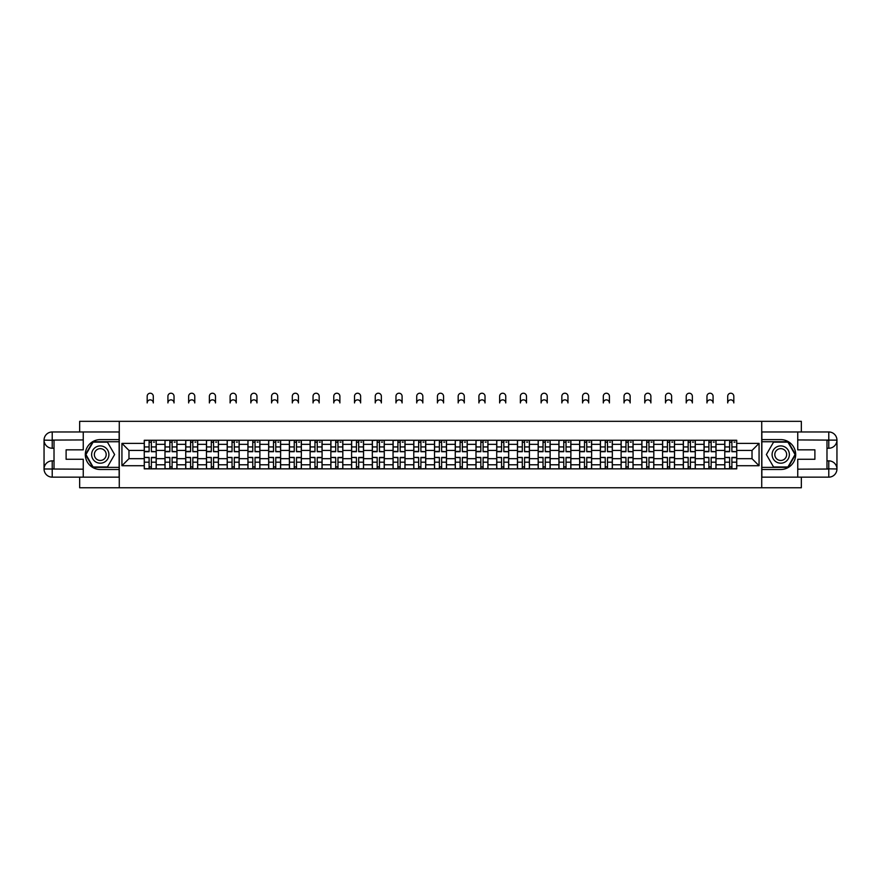 <?xml version="1.0" encoding="UTF-8"?>
<svg xmlns="http://www.w3.org/2000/svg" width="881" height="881" viewBox="0 0 881 881"><rect width="100%" height="100%" fill="white"/><g stroke="black" fill="none" stroke-linecap="round" stroke-linejoin="round"><path stroke-width="1.32" d="M79.664 477.15L79.664 487.777L801.336 487.777L801.336 477.15M801.336 431.965L801.336 421.327L79.664 421.327L79.664 431.965M164.989 468.846L164.989 444.321L156.223 444.321L156.223 468.846M156.223 444.321L156.223 440.269M164.989 444.321L164.989 440.269M176.949 440.269L176.949 468.846M185.726 468.846L185.726 440.269M197.685 440.269L197.685 468.846M206.462 468.846L206.462 440.269M218.422 440.269L218.422 468.846M227.188 468.846L227.188 440.269M239.147 440.269L239.147 468.846M247.924 468.846L247.924 440.269M259.884 440.269L259.884 468.846M268.661 468.846L268.661 440.269M280.621 440.269L280.621 468.846M289.386 468.846L289.386 440.269M301.346 440.269L301.346 468.846M310.123 468.846L310.123 440.269M322.083 440.269L322.083 468.846M330.86 468.846L330.86 440.269M342.819 440.269L342.819 468.846M351.585 468.846L351.585 440.269M363.545 440.269L363.545 468.846M372.322 468.846L372.322 440.269M384.281 440.269L384.281 468.846M393.058 468.846L393.058 440.269M405.018 440.269L405.018 468.846M413.784 468.846L413.784 440.269M425.743 440.269L425.743 468.846M434.52 468.846L434.52 440.269M446.48 440.269L446.48 468.846M455.257 468.846L455.257 440.269M467.216 440.269L467.216 468.846M475.982 468.846L475.982 440.269M487.942 440.269L487.942 468.846M496.719 468.846L496.719 440.269M508.678 440.269L508.678 468.846M517.455 468.846L517.455 440.269M529.415 440.269L529.415 468.846M538.181 468.846L538.181 440.269M550.14 440.269L550.14 468.846M558.917 468.846L558.917 440.269M570.877 440.269L570.877 468.846M579.654 468.846L579.654 440.269M591.614 440.269L591.614 468.846M600.379 468.846L600.379 440.269M612.339 440.269L612.339 468.846M621.116 468.846L621.116 440.269M633.076 440.269L633.076 468.846M641.853 468.846L641.853 440.269M653.812 440.269L653.812 468.846M662.578 468.846L662.578 440.269M674.538 440.269L674.538 468.846M683.315 468.846L683.315 440.269M695.274 440.269L695.274 468.846M704.051 468.846L704.051 440.269M716.011 440.269L716.011 468.846M724.777 468.846L724.777 440.269M724.777 458.671L716.011 458.671M704.051 458.671L695.274 458.671M683.315 458.671L674.538 458.671M662.578 458.671L653.812 458.671M641.853 458.671L633.076 458.671M621.116 458.671L612.339 458.671M600.379 458.671L591.614 458.671M579.654 458.671L570.877 458.671M558.917 458.671L550.14 458.671M538.181 458.671L529.415 458.671M517.455 458.671L508.678 458.671M496.719 458.671L487.942 458.671M475.982 458.671L467.216 458.671M455.257 458.671L446.48 458.671M434.52 458.671L425.743 458.671M413.784 458.671L405.018 458.671M393.058 458.671L384.281 458.671M372.322 458.671L363.545 458.671M351.585 458.671L342.819 458.671M330.86 458.671L322.083 458.671M310.123 458.671L301.346 458.671M289.386 458.671L280.621 458.671M268.661 458.671L259.884 458.671M247.924 458.671L239.147 458.671M227.188 458.671L218.422 458.671M206.462 458.671L197.685 458.671M185.726 458.671L176.949 458.671M164.989 458.671L156.223 458.671M724.777 450.433L716.011 450.433M704.051 450.433L695.274 450.433M683.315 450.433L674.538 450.433M662.578 450.433L653.812 450.433M641.853 450.433L633.076 450.433M621.116 450.433L612.339 450.433M600.379 450.433L591.614 450.433M579.654 450.433L570.877 450.433M558.917 450.433L550.14 450.433M538.181 450.433L529.415 450.433M517.455 450.433L508.678 450.433M496.719 450.433L487.942 450.433M475.982 450.433L467.216 450.433M455.257 450.433L446.48 450.433M434.52 450.433L425.743 450.433M413.784 450.433L405.018 450.433M393.058 450.433L384.281 450.433M372.322 450.433L363.545 450.433M351.585 450.433L342.819 450.433M330.86 450.433L322.083 450.433M310.123 450.433L301.346 450.433M289.386 450.433L280.621 450.433M268.661 450.433L259.884 450.433M247.924 450.433L239.147 450.433M227.188 450.433L218.422 450.433M206.462 450.433L197.685 450.433M185.726 450.433L176.949 450.433M164.989 450.433L156.223 450.433M128.978 458.671L144.264 458.671L144.264 450.433L128.978 450.433L128.978 458.671L121.93 465.719L121.93 443.385L144.264 443.385L144.264 450.433M736.736 450.433L736.736 458.671L752.022 458.671L752.022 450.433L736.736 450.433L736.736 440.269L144.264 440.269L144.264 443.385M736.736 443.385L759.07 443.385L759.07 465.719L736.736 465.719L736.736 458.671M144.264 458.671L144.264 468.846L736.736 468.846L736.736 465.719M144.264 465.719L121.93 465.719M761.724 487.777L761.724 421.327M119.276 487.777L119.276 421.327M151.367 466.853L149.109 466.853M149.109 442.262L151.367 442.262M172.103 466.853L169.846 466.853M169.846 442.262L172.103 442.262M192.84 466.853L190.571 466.853M190.571 442.262L192.84 442.262M213.565 466.853L211.308 466.853M211.308 442.262L213.565 442.262M234.302 466.853L232.044 466.853M232.044 442.262L234.302 442.262M255.038 466.853L252.77 466.853M252.77 442.262L255.038 442.262M275.764 466.853L273.506 466.853M273.506 442.262L275.764 442.262M296.501 466.853L294.243 466.853M294.243 442.262L296.501 442.262M317.237 466.853L314.969 466.853M314.969 442.262L317.237 442.262M337.963 466.853L335.705 466.853M335.705 442.262L337.963 442.262M358.699 466.853L356.442 466.853M356.442 442.262L358.699 442.262M379.436 466.853L377.167 466.853M377.167 442.262L379.436 442.262M400.161 466.853L397.904 466.853M397.904 442.262L400.161 442.262M420.898 466.853L418.64 466.853M418.64 442.262L420.898 442.262M441.634 466.853L439.366 466.853M439.366 442.262L441.634 442.262M462.36 466.853L460.102 466.853M460.102 442.262L462.36 442.262M483.096 466.853L480.839 466.853M480.839 442.262L483.096 442.262M503.833 466.853L501.564 466.853M501.564 442.262L503.833 442.262M524.558 466.853L522.301 466.853M522.301 442.262L524.558 442.262M545.295 466.853L543.037 466.853M543.037 442.262L545.295 442.262M566.031 466.853L563.763 466.853M563.763 442.262L566.031 442.262M586.757 466.853L584.499 466.853M584.499 442.262L586.757 442.262M607.494 466.853L605.236 466.853M605.236 442.262L607.494 442.262M628.23 466.853L625.962 466.853M625.962 442.262L628.23 442.262M648.956 466.853L646.698 466.853M646.698 442.262L648.956 442.262M669.692 466.853L667.435 466.853M667.435 442.262L669.692 442.262M690.429 466.853L688.16 466.853M688.16 442.262L690.429 442.262M711.154 466.853L708.897 466.853M708.897 442.262L711.154 442.262M731.891 466.853L729.633 466.853M729.633 442.262L731.891 442.262M121.93 443.385L128.978 450.433M752.022 458.671L759.07 465.719M752.022 450.433L759.07 443.385M153.294 402.925A3.061 3.061 0 0 0 150.244 399.864A3.061 3.061 0 0 0 147.182 402.925L147.182 396.274A3.061 3.061 0 0 1 150.244 393.223A3.061 3.061 0 0 1 153.294 396.274L153.294 402.925M151.367 451.413L156.157 451.7L151.367 451.7L151.367 440.401L156.157 440.401L153.492 440.401M156.157 451.413L156.157 440.401M149.109 442.13L151.367 442.13M153.492 442.13L154.428 442.13M146.984 440.401L144.33 440.401L144.33 451.7L149.109 451.7L149.109 440.401L153.294 440.269M144.33 440.401L147.182 440.269M149.109 457.691L144.33 457.415L149.109 457.415L149.109 468.714L144.33 468.714L146.984 468.714M144.33 457.691L144.33 468.714M151.367 466.985L149.109 466.985M153.492 468.714L156.157 468.714L156.157 457.415L151.367 457.415L151.367 468.714L147.182 468.714M156.157 468.714L153.294 468.714M174.031 402.925A3.061 3.061 0 0 0 170.969 399.864A3.061 3.061 0 0 0 167.919 402.925L167.919 396.274A3.061 3.061 0 0 1 170.969 393.223A3.061 3.061 0 0 1 174.031 396.274L174.031 402.925M172.103 451.413L176.883 451.7L172.103 451.7L172.103 440.401L176.883 440.401L174.229 440.401M176.883 451.413L176.883 440.401M169.846 442.13L172.103 442.13M174.229 442.13L175.154 442.13M167.72 440.401L165.055 440.401L165.055 451.7L169.846 451.7L169.846 440.401L174.031 440.269M165.055 440.401L167.919 440.269M194.767 402.925A3.061 3.061 0 0 0 191.706 399.864A3.061 3.061 0 0 0 188.644 402.925L188.644 396.274A3.061 3.061 0 0 1 191.706 393.223A3.061 3.061 0 0 1 194.767 396.274L194.767 402.925M192.84 451.413L197.619 451.7L192.84 451.7L192.84 440.401L197.619 440.401L194.965 440.401M197.619 451.413L197.619 440.401M190.571 442.13L192.84 442.13M194.965 442.13L195.89 442.13M188.446 440.401L185.792 440.401L185.792 451.7L190.571 451.7L190.571 440.401L194.767 440.269M185.792 440.401L188.644 440.269M54.016 448.242L52.221 448.242A8.171 8.171 0 0 1 44.05 440.137A8.171 8.171 0 0 1 52.221 431.965L119.144 431.965L119.144 439.608L100.269 439.608A14.955 14.955 0 0 0 85.314 454.552A14.955 14.955 0 0 0 100.269 469.507L119.144 469.507L119.144 477.15L52.221 477.15A8.171 8.171 0 0 1 44.05 468.978A8.171 8.171 0 0 1 52.221 460.862L54.016 460.862M119.144 469.507L119.144 439.608M83.254 431.965L83.254 449.839L66.108 449.839L66.108 459.276L83.254 459.276L83.254 477.15M52.221 448.242A8.171 8.171 0 0 1 44.05 440.137L52.221 440.269L52.221 448.242A8.171 8.171 0 0 1 44.05 440.137L44.05 468.978L83.254 469.177M52.221 469.177L52.221 477.15A8.171 8.171 0 0 1 44.05 468.978A8.171 8.171 0 0 1 52.221 460.862L52.221 468.846L54.016 468.846L54.016 440.269L52.221 440.269M119.144 441.733L92.868 441.733L85.457 454.552L92.868 467.382L119.144 467.382M826.984 460.862L828.779 460.862A8.171 8.171 0 0 1 836.95 468.978A8.171 8.171 0 0 1 828.779 477.15L761.856 477.15L761.856 469.507L780.731 469.507A14.955 14.955 0 0 0 795.686 454.552A14.955 14.955 0 0 0 780.731 439.608L761.856 439.608L761.856 431.965L828.779 431.965A8.171 8.171 0 0 1 836.95 440.137A8.171 8.171 0 0 1 828.779 448.242L826.984 448.242M761.856 439.608L761.856 469.507M797.745 477.15L797.745 459.276L814.892 459.276L814.892 449.839L797.745 449.839L797.745 431.965M828.779 460.862A8.171 8.171 0 0 1 836.95 468.978L828.779 468.846L828.779 460.862A8.171 8.171 0 0 1 836.95 468.978L836.95 440.137L797.745 439.938M828.779 439.938L828.779 431.965A8.171 8.171 0 0 1 836.95 440.137A8.171 8.171 0 0 1 828.779 448.242L828.779 440.269L826.984 440.269L826.984 468.846L828.779 468.846M761.856 467.382L788.132 467.382L795.543 454.552L788.132 441.733L761.856 441.733M91.624 454.552A8.634 8.634 0 0 0 100.269 463.197A8.634 8.634 0 0 0 108.903 454.552A8.634 8.634 0 0 0 100.269 445.918A8.634 8.634 0 0 0 91.624 454.552M94.355 454.552A5.914 5.914 0 0 0 100.269 460.466A5.914 5.914 0 0 0 106.183 454.552A5.914 5.914 0 0 0 100.269 448.638A5.914 5.914 0 0 0 94.355 454.552M107.438 442.13L114.618 454.552L107.438 466.985L93.089 466.985L85.92 454.552L93.089 442.13L107.438 442.13M772.097 454.552A8.634 8.634 0 0 0 780.731 463.197A8.634 8.634 0 0 0 789.376 454.552A8.634 8.634 0 0 0 780.731 445.918A8.634 8.634 0 0 0 772.097 454.552M774.817 454.552A5.914 5.914 0 0 0 780.731 460.466A5.914 5.914 0 0 0 786.645 454.552A5.914 5.914 0 0 0 780.731 448.638A5.914 5.914 0 0 0 774.817 454.552M787.911 442.13L795.08 454.552L787.911 466.985L773.562 466.985L766.382 454.552L773.562 442.13L787.911 442.13M169.846 457.691L165.055 457.415L169.846 457.415L169.846 468.714L165.055 468.714L167.72 468.714M165.055 457.691L165.055 468.714M172.103 466.985L169.846 466.985M174.229 468.714L176.883 468.714L176.883 457.415L172.103 457.415L172.103 468.714L167.919 468.714M176.883 468.714L174.031 468.714M190.571 457.691L185.792 457.415L190.571 457.415L190.571 468.714L185.792 468.714L188.446 468.714M185.792 457.691L185.792 468.714M192.84 466.985L190.571 466.985M194.965 468.714L197.619 468.714L197.619 457.415L192.84 457.415L192.84 468.714L188.644 468.714M197.619 468.714L194.767 468.714M215.493 402.925A3.061 3.061 0 0 0 212.442 399.864A3.061 3.061 0 0 0 209.381 402.925L209.381 396.274A3.061 3.061 0 0 1 212.442 393.223A3.061 3.061 0 0 1 215.493 396.274L215.493 402.925M213.565 451.413L218.356 451.7L213.565 451.7L213.565 440.401L218.356 440.401L215.691 440.401M218.356 451.413L218.356 440.401M211.308 442.13L213.565 442.13M215.691 442.13L216.627 442.13M209.182 440.401L206.528 440.401L206.528 451.7L211.308 451.7L211.308 440.401L215.493 440.269M206.528 440.401L209.381 440.269M236.229 402.925A3.061 3.061 0 0 0 233.168 399.864A3.061 3.061 0 0 0 230.117 402.925L230.117 396.274A3.061 3.061 0 0 1 233.168 393.223A3.061 3.061 0 0 1 236.229 396.274L236.229 402.925M234.302 451.413L239.081 451.7L234.302 451.7L234.302 440.401L239.081 440.401L236.427 440.401M239.081 451.413L239.081 440.401M232.044 442.13L234.302 442.13M236.427 442.13L237.352 442.13M229.919 440.401L227.254 440.401L227.254 451.7L232.044 451.7L232.044 440.401L236.229 440.269M227.254 440.401L230.117 440.269M256.966 402.925A3.061 3.061 0 0 0 253.904 399.864A3.061 3.061 0 0 0 250.843 402.925L250.843 396.274A3.061 3.061 0 0 1 253.904 393.223A3.061 3.061 0 0 1 256.966 396.274L256.966 402.925M255.038 451.413L259.818 451.7L255.038 451.7L255.038 440.401L259.818 440.401L257.164 440.401M259.818 451.413L259.818 440.401M252.77 442.13L255.038 442.13M257.164 442.13L258.089 442.13M250.645 440.401L247.99 440.401L247.99 451.7L252.77 451.7L252.77 440.401L256.966 440.269M247.99 440.401L250.843 440.269M211.308 457.691L206.528 457.415L211.308 457.415L211.308 468.714L206.528 468.714L209.182 468.714M206.528 457.691L206.528 468.714M213.565 466.985L211.308 466.985M215.691 468.714L218.356 468.714L218.356 457.415L213.565 457.415L213.565 468.714L209.381 468.714M218.356 468.714L215.493 468.714M232.044 457.691L227.254 457.415L232.044 457.415L232.044 468.714L227.254 468.714L229.919 468.714M227.254 457.691L227.254 468.714M234.302 466.985L232.044 466.985M236.427 468.714L239.081 468.714L239.081 457.415L234.302 457.415L234.302 468.714L230.117 468.714M239.081 468.714L236.229 468.714M252.77 457.691L247.99 457.415L252.77 457.415L252.77 468.714L247.99 468.714L250.645 468.714M247.99 457.691L247.99 468.714M255.038 466.985L252.77 466.985M257.164 468.714L259.818 468.714L259.818 457.415L255.038 457.415L255.038 468.714L250.843 468.714M259.818 468.714L256.966 468.714M277.691 402.925A3.061 3.061 0 0 0 274.641 399.864A3.061 3.061 0 0 0 271.579 402.925L271.579 396.274A3.061 3.061 0 0 1 274.641 393.223A3.061 3.061 0 0 1 277.691 396.274L277.691 402.925M275.764 451.413L280.554 451.7L275.764 451.7L275.764 440.401L280.554 440.401L277.889 440.401M280.554 451.413L280.554 440.401M273.506 442.13L275.764 442.13M277.889 442.13L278.825 442.13M271.381 440.401L268.727 440.401L268.727 451.7L273.506 451.7L273.506 440.401L277.691 440.269M268.727 440.401L271.579 440.269M273.506 457.691L268.727 457.415L273.506 457.415L273.506 468.714L268.727 468.714L271.381 468.714M268.727 457.691L268.727 468.714M275.764 466.985L273.506 466.985M277.889 468.714L280.554 468.714L280.554 457.415L275.764 457.415L275.764 468.714L271.579 468.714M280.554 468.714L277.691 468.714M298.428 402.925A3.061 3.061 0 0 0 295.366 399.864A3.061 3.061 0 0 0 292.316 402.925L292.316 396.274A3.061 3.061 0 0 1 295.366 393.223A3.061 3.061 0 0 1 298.428 396.274L298.428 402.925M296.501 451.413L301.28 451.7L296.501 451.7L296.501 440.401L301.28 440.401L298.626 440.401M301.28 451.413L301.28 440.401M294.243 442.13L296.501 442.13M298.626 442.13L299.551 442.13M292.118 440.401L289.453 440.401L289.453 451.7L294.243 451.7L294.243 440.401L298.428 440.269M289.453 440.401L292.316 440.269M294.243 457.691L289.453 457.415L294.243 457.415L294.243 468.714L289.453 468.714L292.118 468.714M289.453 457.691L289.453 468.714M296.501 466.985L294.243 466.985M298.626 468.714L301.28 468.714L301.28 457.415L296.501 457.415L296.501 468.714L292.316 468.714M301.28 468.714L298.428 468.714M319.164 402.925A3.061 3.061 0 0 0 316.103 399.864A3.061 3.061 0 0 0 313.041 402.925L313.041 396.274A3.061 3.061 0 0 1 316.103 393.223A3.061 3.061 0 0 1 319.164 396.274L319.164 402.925M317.237 451.413L322.017 451.7L317.237 451.7L317.237 440.401L322.017 440.401L319.363 440.401M322.017 451.413L322.017 440.401M314.969 442.13L317.237 442.13M319.363 442.13L320.288 442.13M312.843 440.401L310.189 440.401L310.189 451.7L314.969 451.7L314.969 440.401L319.164 440.269M310.189 440.401L313.041 440.269M314.969 457.691L310.189 457.415L314.969 457.415L314.969 468.714L310.189 468.714L312.843 468.714M310.189 457.691L310.189 468.714M317.237 466.985L314.969 466.985M319.363 468.714L322.017 468.714L322.017 457.415L317.237 457.415L317.237 468.714L313.041 468.714M322.017 468.714L319.164 468.714M339.89 402.925A3.061 3.061 0 0 0 336.839 399.864A3.061 3.061 0 0 0 333.778 402.925L333.778 396.274A3.061 3.061 0 0 1 336.839 393.223A3.061 3.061 0 0 1 339.89 396.274L339.89 402.925M337.963 451.413L342.753 451.7L337.963 451.7L337.963 440.401L342.753 440.401L340.088 440.401M342.753 451.413L342.753 440.401M335.705 442.13L337.963 442.13M340.088 442.13L341.024 442.13M333.58 440.401L330.926 440.401L330.926 451.7L335.705 451.7L335.705 440.401L339.89 440.269M330.926 440.401L333.778 440.269M335.705 457.691L330.926 457.415L335.705 457.415L335.705 468.714L330.926 468.714L333.58 468.714M330.926 457.691L330.926 468.714M337.963 466.985L335.705 466.985M340.088 468.714L342.753 468.714L342.753 457.415L337.963 457.415L337.963 468.714L333.778 468.714M342.753 468.714L339.89 468.714M360.626 402.925A3.061 3.061 0 0 0 357.565 399.864A3.061 3.061 0 0 0 354.514 402.925L354.514 396.274A3.061 3.061 0 0 1 357.565 393.223A3.061 3.061 0 0 1 360.626 396.274L360.626 402.925M358.699 451.413L363.479 451.7L358.699 451.7L358.699 440.401L363.479 440.401L360.825 440.401M363.479 451.413L363.479 440.401M356.442 442.13L358.699 442.13M360.825 442.13L361.75 442.13M354.316 440.401L351.651 440.401L351.651 451.7L356.442 451.7L356.442 440.401L360.626 440.269M351.651 440.401L354.514 440.269M356.442 457.691L351.651 457.415L356.442 457.415L356.442 468.714L351.651 468.714L354.316 468.714M351.651 457.691L351.651 468.714M358.699 466.985L356.442 466.985M360.825 468.714L363.479 468.714L363.479 457.415L358.699 457.415L358.699 468.714L354.514 468.714M363.479 468.714L360.626 468.714M381.363 402.925A3.061 3.061 0 0 0 378.301 399.864A3.061 3.061 0 0 0 375.24 402.925L375.24 396.274A3.061 3.061 0 0 1 378.301 393.223A3.061 3.061 0 0 1 381.363 396.274L381.363 402.925M379.436 451.413L384.215 451.7L379.436 451.7L379.436 440.401L384.215 440.401L381.561 440.401M384.215 451.413L384.215 440.401M377.167 442.13L379.436 442.13M381.561 442.13L382.486 442.13M375.042 440.401L372.388 440.401L372.388 451.7L377.167 451.7L377.167 440.401L381.363 440.269M372.388 440.401L375.24 440.269M377.167 457.691L372.388 457.415L377.167 457.415L377.167 468.714L372.388 468.714L375.042 468.714M372.388 457.691L372.388 468.714M379.436 466.985L377.167 466.985M381.561 468.714L384.215 468.714L384.215 457.415L379.436 457.415L379.436 468.714L375.24 468.714M384.215 468.714L381.363 468.714M402.088 402.925A3.061 3.061 0 0 0 399.038 399.864A3.061 3.061 0 0 0 395.976 402.925L395.976 396.274A3.061 3.061 0 0 1 399.038 393.223A3.061 3.061 0 0 1 402.088 396.274L402.088 402.925M400.161 451.413L404.952 451.7L400.161 451.7L400.161 440.401L404.952 440.401L402.287 440.401M404.952 451.413L404.952 440.401M397.904 442.13L400.161 442.13M402.287 442.13L403.223 442.13M395.778 440.401L393.124 440.401L393.124 451.7L397.904 451.7L397.904 440.401L402.088 440.269M393.124 440.401L395.976 440.269M397.904 457.691L393.124 457.415L397.904 457.415L397.904 468.714L393.124 468.714L395.778 468.714M393.124 457.691L393.124 468.714M400.161 466.985L397.904 466.985M402.287 468.714L404.952 468.714L404.952 457.415L400.161 457.415L400.161 468.714L395.976 468.714M404.952 468.714L402.088 468.714M422.825 402.925A3.061 3.061 0 0 0 419.763 399.864A3.061 3.061 0 0 0 416.713 402.925L416.713 396.274A3.061 3.061 0 0 1 419.763 393.223A3.061 3.061 0 0 1 422.825 396.274L422.825 402.925M420.898 451.413L425.677 451.7L420.898 451.7L420.898 440.401L425.677 440.401L423.023 440.401M425.677 451.413L425.677 440.401M418.64 442.13L420.898 442.13M423.023 442.13L423.948 442.13M416.515 440.401L413.85 440.401L413.85 451.7L418.64 451.7L418.64 440.401L422.825 440.269M413.85 440.401L416.713 440.269M418.64 457.691L413.85 457.415L418.64 457.415L418.64 468.714L413.85 468.714L416.515 468.714M413.85 457.691L413.85 468.714M420.898 466.985L418.64 466.985M423.023 468.714L425.677 468.714L425.677 457.415L420.898 457.415L420.898 468.714L416.713 468.714M425.677 468.714L422.825 468.714M443.561 402.925A3.061 3.061 0 0 0 440.5 399.864A3.061 3.061 0 0 0 437.439 402.925L437.439 396.274A3.061 3.061 0 0 1 440.5 393.223A3.061 3.061 0 0 1 443.561 396.274L443.561 402.925M441.634 451.413L446.414 451.7L441.634 451.7L441.634 440.401L446.414 440.401L443.76 440.401M446.414 451.413L446.414 440.401M439.366 442.13L441.634 442.13M443.76 442.13L444.685 442.13M437.24 440.401L434.586 440.401L434.586 451.7L439.366 451.7L439.366 440.401L443.561 440.269M434.586 440.401L437.439 440.269M439.366 457.691L434.586 457.415L439.366 457.415L439.366 468.714L434.586 468.714L437.24 468.714M434.586 457.691L434.586 468.714M441.634 466.985L439.366 466.985M443.76 468.714L446.414 468.714L446.414 457.415L441.634 457.415L441.634 468.714L437.439 468.714M446.414 468.714L443.561 468.714M464.287 402.925A3.061 3.061 0 0 0 461.237 399.864A3.061 3.061 0 0 0 458.175 402.925L458.175 396.274A3.061 3.061 0 0 1 461.237 393.223A3.061 3.061 0 0 1 464.287 396.274L464.287 402.925M462.36 451.413L467.15 451.7L462.36 451.7L462.36 440.401L467.15 440.401L464.485 440.401M467.15 451.413L467.15 440.401M460.102 442.13L462.36 442.13M464.485 442.13L465.421 442.13M457.977 440.401L455.323 440.401L455.323 451.7L460.102 451.7L460.102 440.401L464.287 440.269M455.323 440.401L458.175 440.269M460.102 457.691L455.323 457.415L460.102 457.415L460.102 468.714L455.323 468.714L457.977 468.714M455.323 457.691L455.323 468.714M462.36 466.985L460.102 466.985M464.485 468.714L467.15 468.714L467.15 457.415L462.36 457.415L462.36 468.714L458.175 468.714M467.15 468.714L464.287 468.714M485.024 402.925A3.061 3.061 0 0 0 481.962 399.864A3.061 3.061 0 0 0 478.912 402.925L478.912 396.274A3.061 3.061 0 0 1 481.962 393.223A3.061 3.061 0 0 1 485.024 396.274L485.024 402.925M483.096 451.413L487.876 451.7L483.096 451.7L483.096 440.401L487.876 440.401L485.222 440.401M487.876 451.413L487.876 440.401M480.839 442.13L483.096 442.13M485.222 442.13L486.147 442.13M478.713 440.401L476.048 440.401L476.048 451.7L480.839 451.7L480.839 440.401L485.024 440.269M476.048 440.401L478.912 440.269M480.839 457.691L476.048 457.415L480.839 457.415L480.839 468.714L476.048 468.714L478.713 468.714M476.048 457.691L476.048 468.714M483.096 466.985L480.839 466.985M485.222 468.714L487.876 468.714L487.876 457.415L483.096 457.415L483.096 468.714L478.912 468.714M487.876 468.714L485.024 468.714M505.76 402.925A3.061 3.061 0 0 0 502.699 399.864A3.061 3.061 0 0 0 499.637 402.925L499.637 396.274A3.061 3.061 0 0 1 502.699 393.223A3.061 3.061 0 0 1 505.76 396.274L505.76 402.925M503.833 451.413L508.612 451.7L503.833 451.7L503.833 440.401L508.612 440.401L505.958 440.401M508.612 451.413L508.612 440.401M501.564 442.13L503.833 442.13M505.958 442.13L506.883 442.13M499.439 440.401L496.785 440.401L496.785 451.7L501.564 451.7L501.564 440.401L505.76 440.269M496.785 440.401L499.637 440.269M501.564 457.691L496.785 457.415L501.564 457.415L501.564 468.714L496.785 468.714L499.439 468.714M496.785 457.691L496.785 468.714M503.833 466.985L501.564 466.985M505.958 468.714L508.612 468.714L508.612 457.415L503.833 457.415L503.833 468.714L499.637 468.714M508.612 468.714L505.76 468.714M526.486 402.925A3.061 3.061 0 0 0 523.435 399.864A3.061 3.061 0 0 0 520.374 402.925L520.374 396.274A3.061 3.061 0 0 1 523.435 393.223A3.061 3.061 0 0 1 526.486 396.274L526.486 402.925M524.558 451.413L529.349 451.7L524.558 451.7L524.558 440.401L529.349 440.401L526.684 440.401M529.349 451.413L529.349 440.401M522.301 442.13L524.558 442.13M526.684 442.13L527.62 442.13M520.175 440.401L517.521 440.401L517.521 451.7L522.301 451.7L522.301 440.401L526.486 440.269M517.521 440.401L520.374 440.269M522.301 457.691L517.521 457.415L522.301 457.415L522.301 468.714L517.521 468.714L520.175 468.714M517.521 457.691L517.521 468.714M524.558 466.985L522.301 466.985M526.684 468.714L529.349 468.714L529.349 457.415L524.558 457.415L524.558 468.714L520.374 468.714M529.349 468.714L526.486 468.714M547.222 402.925A3.061 3.061 0 0 0 544.161 399.864A3.061 3.061 0 0 0 541.11 402.925L541.11 396.274A3.061 3.061 0 0 1 544.161 393.223A3.061 3.061 0 0 1 547.222 396.274L547.222 402.925M545.295 451.413L550.074 451.7L545.295 451.7L545.295 440.401L550.074 440.401L547.42 440.401M550.074 451.413L550.074 440.401M543.037 442.13L545.295 442.13M547.42 442.13L548.345 442.13M540.912 440.401L538.247 440.401L538.247 451.7L543.037 451.7L543.037 440.401L547.222 440.269M538.247 440.401L541.11 440.269M543.037 457.691L538.247 457.415L543.037 457.415L543.037 468.714L538.247 468.714L540.912 468.714M538.247 457.691L538.247 468.714M545.295 466.985L543.037 466.985M547.42 468.714L550.074 468.714L550.074 457.415L545.295 457.415L545.295 468.714L541.11 468.714M550.074 468.714L547.222 468.714M567.959 402.925A3.061 3.061 0 0 0 564.897 399.864A3.061 3.061 0 0 0 561.836 402.925L561.836 396.274A3.061 3.061 0 0 1 564.897 393.223A3.061 3.061 0 0 1 567.959 396.274L567.959 402.925M566.031 451.413L570.811 451.7L566.031 451.7L566.031 440.401L570.811 440.401L568.157 440.401M570.811 451.413L570.811 440.401M563.763 442.13L566.031 442.13M568.157 442.13L569.082 442.13M561.638 440.401L558.983 440.401L558.983 451.7L563.763 451.7L563.763 440.401L567.959 440.269M558.983 440.401L561.836 440.269M563.763 457.691L558.983 457.415L563.763 457.415L563.763 468.714L558.983 468.714L561.638 468.714M558.983 457.691L558.983 468.714M566.031 466.985L563.763 466.985M568.157 468.714L570.811 468.714L570.811 457.415L566.031 457.415L566.031 468.714L561.836 468.714M570.811 468.714L567.959 468.714M588.684 402.925A3.061 3.061 0 0 0 585.634 399.864A3.061 3.061 0 0 0 582.572 402.925L582.572 396.274A3.061 3.061 0 0 1 585.634 393.223A3.061 3.061 0 0 1 588.684 396.274L588.684 402.925M586.757 451.413L591.547 451.7L586.757 451.7L586.757 440.401L591.547 440.401L588.882 440.401M591.547 451.413L591.547 440.401M584.499 442.13L586.757 442.13M588.882 442.13L589.818 442.13M582.374 440.401L579.72 440.401L579.72 451.7L584.499 451.7L584.499 440.401L588.684 440.269M579.72 440.401L582.572 440.269M584.499 457.691L579.72 457.415L584.499 457.415L584.499 468.714L579.72 468.714L582.374 468.714M579.72 457.691L579.72 468.714M586.757 466.985L584.499 466.985M588.882 468.714L591.547 468.714L591.547 457.415L586.757 457.415L586.757 468.714L582.572 468.714M591.547 468.714L588.684 468.714M609.421 402.925A3.061 3.061 0 0 0 606.359 399.864A3.061 3.061 0 0 0 603.309 402.925L603.309 396.274A3.061 3.061 0 0 1 606.359 393.223A3.061 3.061 0 0 1 609.421 396.274L609.421 402.925M607.494 451.413L612.273 451.7L607.494 451.7L607.494 440.401L612.273 440.401L609.619 440.401M612.273 451.413L612.273 440.401M605.236 442.13L607.494 442.13M609.619 442.13L610.555 442.13M603.111 440.401L600.446 440.401L600.446 451.7L605.236 451.7L605.236 440.401L609.421 440.269M600.446 440.401L603.309 440.269M605.236 457.691L600.446 457.415L605.236 457.415L605.236 468.714L600.446 468.714L603.111 468.714M600.446 457.691L600.446 468.714M607.494 466.985L605.236 466.985M609.619 468.714L612.273 468.714L612.273 457.415L607.494 457.415L607.494 468.714L603.309 468.714M612.273 468.714L609.421 468.714M630.157 402.925A3.061 3.061 0 0 0 627.096 399.864A3.061 3.061 0 0 0 624.034 402.925L624.034 396.274A3.061 3.061 0 0 1 627.096 393.223A3.061 3.061 0 0 1 630.157 396.274L630.157 402.925M628.23 451.413L633.01 451.7L628.23 451.7L628.23 440.401L633.01 440.401L630.356 440.401M633.01 451.413L633.01 440.401M625.962 442.13L628.23 442.13M630.356 442.13L631.281 442.13M623.836 440.401L621.182 440.401L621.182 451.7L625.962 451.7L625.962 440.401L630.157 440.269M621.182 440.401L624.034 440.269M625.962 457.691L621.182 457.415L625.962 457.415L625.962 468.714L621.182 468.714L623.836 468.714M621.182 457.691L621.182 468.714M628.23 466.985L625.962 466.985M630.356 468.714L633.01 468.714L633.01 457.415L628.23 457.415L628.23 468.714L624.034 468.714M633.01 468.714L630.157 468.714M650.883 402.925A3.061 3.061 0 0 0 647.832 399.864A3.061 3.061 0 0 0 644.771 402.925L644.771 396.274A3.061 3.061 0 0 1 647.832 393.223A3.061 3.061 0 0 1 650.883 396.274L650.883 402.925M648.956 451.413L653.746 451.7L648.956 451.7L648.956 440.401L653.746 440.401L651.081 440.401M653.746 451.413L653.746 440.401M646.698 442.13L648.956 442.13M651.081 442.13L652.017 442.13M644.573 440.401L641.919 440.401L641.919 451.7L646.698 451.7L646.698 440.401L650.883 440.269M641.919 440.401L644.771 440.269M646.698 457.691L641.919 457.415L646.698 457.415L646.698 468.714L641.919 468.714L644.573 468.714M641.919 457.691L641.919 468.714M648.956 466.985L646.698 466.985M651.081 468.714L653.746 468.714L653.746 457.415L648.956 457.415L648.956 468.714L644.771 468.714M653.746 468.714L650.883 468.714M671.619 402.925A3.061 3.061 0 0 0 668.558 399.864A3.061 3.061 0 0 0 665.507 402.925L665.507 396.274A3.061 3.061 0 0 1 668.558 393.223A3.061 3.061 0 0 1 671.619 396.274L671.619 402.925M669.692 451.413L674.472 451.7L669.692 451.7L669.692 440.401L674.472 440.401L671.818 440.401M674.472 451.413L674.472 440.401M667.435 442.13L669.692 442.13M671.818 442.13L672.754 442.13M665.309 440.401L662.644 440.401L662.644 451.7L667.435 451.7L667.435 440.401L671.619 440.269M662.644 440.401L665.507 440.269M667.435 457.691L662.644 457.415L667.435 457.415L667.435 468.714L662.644 468.714L665.309 468.714M662.644 457.691L662.644 468.714M669.692 466.985L667.435 466.985M671.818 468.714L674.472 468.714L674.472 457.415L669.692 457.415L669.692 468.714L665.507 468.714M674.472 468.714L671.619 468.714M692.356 402.925A3.061 3.061 0 0 0 689.294 399.864A3.061 3.061 0 0 0 686.233 402.925L686.233 396.274A3.061 3.061 0 0 1 689.294 393.223A3.061 3.061 0 0 1 692.356 396.274L692.356 402.925M690.429 451.413L695.208 451.7L690.429 451.7L690.429 440.401L695.208 440.401L692.554 440.401M695.208 451.413L695.208 440.401M688.16 442.13L690.429 442.13M692.554 442.13L693.479 442.13M686.035 440.401L683.381 440.401L683.381 451.7L688.16 451.7L688.16 440.401L692.356 440.269M683.381 440.401L686.233 440.269M688.16 457.691L683.381 457.415L688.16 457.415L688.16 468.714L683.381 468.714L686.035 468.714M683.381 457.691L683.381 468.714M690.429 466.985L688.16 466.985M692.554 468.714L695.208 468.714L695.208 457.415L690.429 457.415L690.429 468.714L686.233 468.714M695.208 468.714L692.356 468.714M713.081 402.925A3.061 3.061 0 0 0 710.031 399.864A3.061 3.061 0 0 0 706.969 402.925L706.969 396.274A3.061 3.061 0 0 1 710.031 393.223A3.061 3.061 0 0 1 713.081 396.274L713.081 402.925M711.154 451.413L715.945 451.7L711.154 451.7L711.154 440.401L715.945 440.401L713.28 440.401M715.945 451.413L715.945 440.401M708.897 442.13L711.154 442.13M713.28 442.13L714.216 442.13M706.771 440.401L704.117 440.401L704.117 451.7L708.897 451.7L708.897 440.401L713.081 440.269M704.117 440.401L706.969 440.269M708.897 457.691L704.117 457.415L708.897 457.415L708.897 468.714L704.117 468.714L706.771 468.714M704.117 457.691L704.117 468.714M711.154 466.985L708.897 466.985M713.28 468.714L715.945 468.714L715.945 457.415L711.154 457.415L711.154 468.714L706.969 468.714M715.945 468.714L713.081 468.714M733.818 402.925A3.061 3.061 0 0 0 730.756 399.864A3.061 3.061 0 0 0 727.706 402.925L727.706 396.274A3.061 3.061 0 0 1 730.756 393.223A3.061 3.061 0 0 1 733.818 396.274L733.818 402.925M731.891 451.413L736.67 451.7L731.891 451.7L731.891 440.401L736.67 440.401L734.016 440.401M736.67 451.413L736.67 440.401M729.633 442.13L731.891 442.13M734.016 442.13L734.952 442.13M727.508 440.401L724.843 440.401L724.843 451.7L729.633 451.7L729.633 440.401L733.818 440.269M724.843 440.401L727.706 440.269M729.633 457.691L724.843 457.415L729.633 457.415L729.633 468.714L724.843 468.714L727.508 468.714M724.843 457.691L724.843 468.714M731.891 466.985L729.633 466.985M734.016 468.714L736.67 468.714L736.67 457.415L731.891 457.415L731.891 468.714L727.706 468.714M736.67 468.714L733.818 468.714M704.051 444.321L695.274 444.321M683.315 444.321L674.538 444.321M662.578 444.321L653.812 444.321M641.853 444.321L633.076 444.321M621.116 444.321L612.339 444.321M600.379 444.321L591.614 444.321M579.654 444.321L570.877 444.321M558.917 444.321L550.14 444.321M538.181 444.321L529.415 444.321M517.455 444.321L508.678 444.321M496.719 444.321L487.942 444.321M475.982 444.321L467.216 444.321M455.257 444.321L446.48 444.321M434.52 444.321L425.743 444.321M413.784 444.321L405.018 444.321M393.058 444.321L384.281 444.321M372.322 444.321L363.545 444.321M351.585 444.321L342.819 444.321M330.86 444.321L322.083 444.321M310.123 444.321L301.346 444.321M289.386 444.321L280.621 444.321M268.661 444.321L259.884 444.321M247.924 444.321L239.147 444.321M227.188 444.321L218.422 444.321M206.462 444.321L197.685 444.321M185.726 444.321L176.949 444.321M724.777 444.321L716.011 444.321M704.051 464.783L695.274 464.783M683.315 464.783L674.538 464.783M662.578 464.783L653.812 464.783M641.853 464.783L633.076 464.783M621.116 464.783L612.339 464.783M600.379 464.783L591.614 464.783M579.654 464.783L570.877 464.783M558.917 464.783L550.14 464.783M538.181 464.783L529.415 464.783M517.455 464.783L508.678 464.783M496.719 464.783L487.942 464.783M475.982 464.783L467.216 464.783M455.257 464.783L446.48 464.783M434.52 464.783L425.743 464.783M413.784 464.783L405.018 464.783M393.058 464.783L384.281 464.783M372.322 464.783L363.545 464.783M351.585 464.783L342.819 464.783M330.86 464.783L322.083 464.783M310.123 464.783L301.346 464.783M289.386 464.783L280.621 464.783M268.661 464.783L259.884 464.783M247.924 464.783L239.147 464.783M227.188 464.783L218.422 464.783M206.462 464.783L197.685 464.783M185.726 464.783L176.949 464.783M164.989 464.783L156.223 464.783M724.777 464.783L716.011 464.783M151.367 446.931L156.157 446.931M144.33 451.413L149.109 451.413M144.33 446.931L149.109 446.931M149.109 462.184L144.33 462.184M156.157 457.691L151.367 457.691M156.157 462.184L151.367 462.184M172.103 446.931L176.883 446.931M165.055 451.413L169.846 451.413M165.055 446.931L169.846 446.931M192.84 446.931L197.619 446.931M185.792 451.413L190.571 451.413M185.792 446.931L190.571 446.931M83.254 439.938L52.034 440.082M44.05 468.978A8.171 8.171 0 0 1 52.221 460.862M44.05 440.137A8.171 8.171 0 0 1 52.221 431.965L52.221 439.938M797.745 469.177L828.966 469.033M836.95 440.137A8.171 8.171 0 0 1 828.779 448.242M836.95 468.978A8.171 8.171 0 0 1 828.779 477.15L828.779 469.177M169.846 462.184L165.055 462.184M176.883 457.691L172.103 457.691M176.883 462.184L172.103 462.184M190.571 462.184L185.792 462.184M197.619 457.691L192.84 457.691M197.619 462.184L192.84 462.184M213.565 446.931L218.356 446.931M206.528 451.413L211.308 451.413M206.528 446.931L211.308 446.931M234.302 446.931L239.081 446.931M227.254 451.413L232.044 451.413M227.254 446.931L232.044 446.931M255.038 446.931L259.818 446.931M247.99 451.413L252.77 451.413M247.99 446.931L252.77 446.931M211.308 462.184L206.528 462.184M218.356 457.691L213.565 457.691M218.356 462.184L213.565 462.184M232.044 462.184L227.254 462.184M239.081 457.691L234.302 457.691M239.081 462.184L234.302 462.184M252.77 462.184L247.99 462.184M259.818 457.691L255.038 457.691M259.818 462.184L255.038 462.184M275.764 446.931L280.554 446.931M268.727 451.413L273.506 451.413M268.727 446.931L273.506 446.931M273.506 462.184L268.727 462.184M280.554 457.691L275.764 457.691M280.554 462.184L275.764 462.184M296.501 446.931L301.28 446.931M289.453 451.413L294.243 451.413M289.453 446.931L294.243 446.931M294.243 462.184L289.453 462.184M301.28 457.691L296.501 457.691M301.28 462.184L296.501 462.184M317.237 446.931L322.017 446.931M310.189 451.413L314.969 451.413M310.189 446.931L314.969 446.931M314.969 462.184L310.189 462.184M322.017 457.691L317.237 457.691M322.017 462.184L317.237 462.184M337.963 446.931L342.753 446.931M330.926 451.413L335.705 451.413M330.926 446.931L335.705 446.931M335.705 462.184L330.926 462.184M342.753 457.691L337.963 457.691M342.753 462.184L337.963 462.184M358.699 446.931L363.479 446.931M351.651 451.413L356.442 451.413M351.651 446.931L356.442 446.931M356.442 462.184L351.651 462.184M363.479 457.691L358.699 457.691M363.479 462.184L358.699 462.184M379.436 446.931L384.215 446.931M372.388 451.413L377.167 451.413M372.388 446.931L377.167 446.931M377.167 462.184L372.388 462.184M384.215 457.691L379.436 457.691M384.215 462.184L379.436 462.184M400.161 446.931L404.952 446.931M393.124 451.413L397.904 451.413M393.124 446.931L397.904 446.931M397.904 462.184L393.124 462.184M404.952 457.691L400.161 457.691M404.952 462.184L400.161 462.184M420.898 446.931L425.677 446.931M413.85 451.413L418.64 451.413M413.85 446.931L418.64 446.931M418.64 462.184L413.85 462.184M425.677 457.691L420.898 457.691M425.677 462.184L420.898 462.184M441.634 446.931L446.414 446.931M434.586 451.413L439.366 451.413M434.586 446.931L439.366 446.931M439.366 462.184L434.586 462.184M446.414 457.691L441.634 457.691M446.414 462.184L441.634 462.184M462.36 446.931L467.15 446.931M455.323 451.413L460.102 451.413M455.323 446.931L460.102 446.931M460.102 462.184L455.323 462.184M467.15 457.691L462.36 457.691M467.15 462.184L462.36 462.184M483.096 446.931L487.876 446.931M476.048 451.413L480.839 451.413M476.048 446.931L480.839 446.931M480.839 462.184L476.048 462.184M487.876 457.691L483.096 457.691M487.876 462.184L483.096 462.184M503.833 446.931L508.612 446.931M496.785 451.413L501.564 451.413M496.785 446.931L501.564 446.931M501.564 462.184L496.785 462.184M508.612 457.691L503.833 457.691M508.612 462.184L503.833 462.184M524.558 446.931L529.349 446.931M517.521 451.413L522.301 451.413M517.521 446.931L522.301 446.931M522.301 462.184L517.521 462.184M529.349 457.691L524.558 457.691M529.349 462.184L524.558 462.184M545.295 446.931L550.074 446.931M538.247 451.413L543.037 451.413M538.247 446.931L543.037 446.931M543.037 462.184L538.247 462.184M550.074 457.691L545.295 457.691M550.074 462.184L545.295 462.184M566.031 446.931L570.811 446.931M558.983 451.413L563.763 451.413M558.983 446.931L563.763 446.931M563.763 462.184L558.983 462.184M570.811 457.691L566.031 457.691M570.811 462.184L566.031 462.184M586.757 446.931L591.547 446.931M579.72 451.413L584.499 451.413M579.72 446.931L584.499 446.931M584.499 462.184L579.72 462.184M591.547 457.691L586.757 457.691M591.547 462.184L586.757 462.184M607.494 446.931L612.273 446.931M600.446 451.413L605.236 451.413M600.446 446.931L605.236 446.931M605.236 462.184L600.446 462.184M612.273 457.691L607.494 457.691M612.273 462.184L607.494 462.184M628.23 446.931L633.01 446.931M621.182 451.413L625.962 451.413M621.182 446.931L625.962 446.931M625.962 462.184L621.182 462.184M633.01 457.691L628.23 457.691M633.01 462.184L628.23 462.184M648.956 446.931L653.746 446.931M641.919 451.413L646.698 451.413M641.919 446.931L646.698 446.931M646.698 462.184L641.919 462.184M653.746 457.691L648.956 457.691M653.746 462.184L648.956 462.184M669.692 446.931L674.472 446.931M662.644 451.413L667.435 451.413M662.644 446.931L667.435 446.931M667.435 462.184L662.644 462.184M674.472 457.691L669.692 457.691M674.472 462.184L669.692 462.184M690.429 446.931L695.208 446.931M683.381 451.413L688.16 451.413M683.381 446.931L688.16 446.931M688.16 462.184L683.381 462.184M695.208 457.691L690.429 457.691M695.208 462.184L690.429 462.184M711.154 446.931L715.945 446.931M704.117 451.413L708.897 451.413M704.117 446.931L708.897 446.931M708.897 462.184L704.117 462.184M715.945 457.691L711.154 457.691M715.945 462.184L711.154 462.184M731.891 446.931L736.67 446.931M724.843 451.413L729.633 451.413M724.843 446.931L729.633 446.931M729.633 462.184L724.843 462.184M736.67 457.691L731.891 457.691M736.67 462.184L731.891 462.184"/></g></svg>
